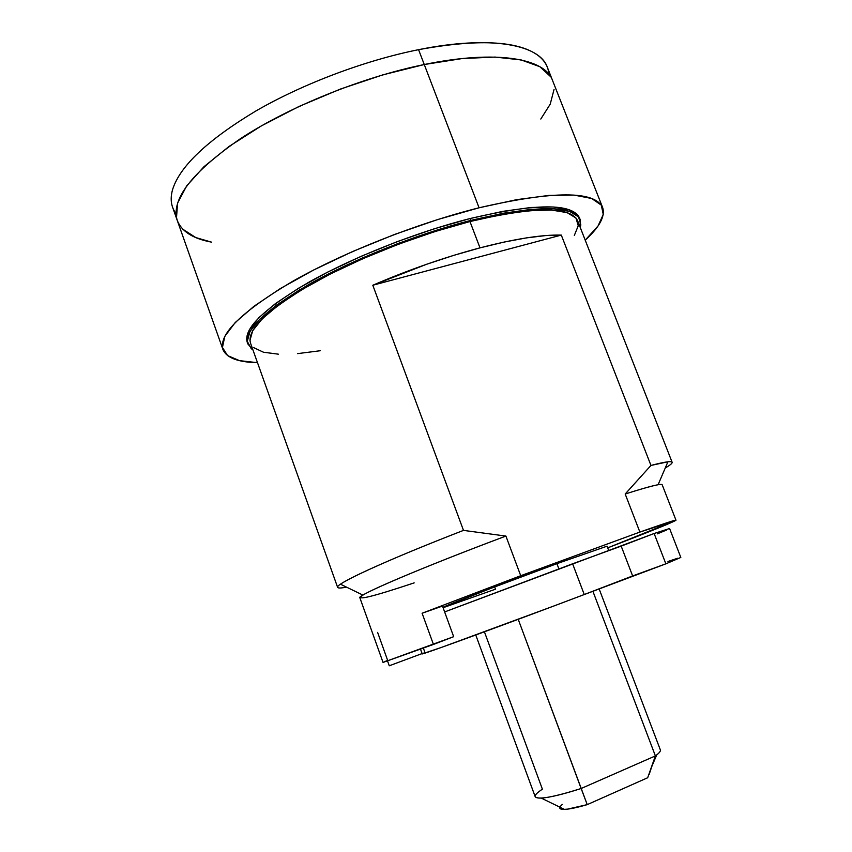 <?xml version="1.0" encoding="UTF-8"?>
<svg xmlns="http://www.w3.org/2000/svg" width="852" height="852" viewBox="0 0 852 852"><rect width="100%" height="100%" fill="white"/><g stroke="black" fill="none" stroke-linecap="round" stroke-linejoin="round"><path stroke-width="1.28" d="M495.491 589.19L494.65 586.922L495.491 589.19L443.093 607.721M442.933 607.306C449.121 604.174 509.251 581.117 556.92 563.662L489.964 588.711L442.933 607.306M672.132 462.295L577.635 220.796C570.51 206.152 534.619 206.397 469.974 221.541L479.995 247.857C514.81 238.858 541.904 234.598 561.298 235.088L650.96 465.437C664.571 461.89 671.621 460.847 672.132 462.295C672.42 463.275 670.13 465.16 665.274 467.972M247.772 343.771L247.218 342.216C243.299 328.84 263.619 308.967 308.179 282.598C352.217 257.57 416.255 232.17 470.219 218.506L470.932 220.38C536.579 205.023 572.991 204.789 580.201 219.656L580.255 227.505L580.819 224.79L578.551 216.877L569.605 211.392L553.885 208.761L531.648 209.304L503.617 213.192L470.932 220.38L470.219 218.506L434.445 228.73L397.469 241.542L361.269 256.25L327.818 272.044L298.807 288.072L275.569 303.493L258.944 317.583L249.316 329.767L246.665 339.639L247.282 342.387M552.373 80.024L547.261 67.042C539.465 44.453 490.486 35.092 418.577 49.672L424.264 64.528C496.152 49.618 544.929 58.298 552.469 80.269C544.929 58.298 496.152 49.618 424.264 64.528L418.577 49.672C477.344 38.926 516.919 40.672 537.324 54.901C544.503 60.162 548.347 66.573 548.858 74.135M176.013 213.543C171.433 207.494 170.134 200.135 172.093 191.455L172.668 189.304C180.091 165.991 207.792 139.898 255.77 111.048C302.833 83.816 364.858 60.417 418.577 49.672C364.858 60.417 302.833 83.816 255.77 111.048C207.792 139.898 180.091 165.991 172.668 189.304C170.73 195.96 170.688 201.913 172.562 207.132L177.227 220.338M346.53 587.145C341.013 588.21 338.042 588.285 337.626 587.369C334.517 584.259 385.637 560.552 463.488 530.391L372.803 285.239L561.298 235.088L650.96 465.437L625.187 494.011C641.556 488.803 652.525 485.715 658.095 484.745L667.904 461.805L650.96 465.437L625.187 494.011L639.884 532.074L675.753 520.455L607.7 547.868C650.715 531.307 673.474 522.084 675.987 520.21L662.174 484.756C661.589 483.308 649.256 486.396 625.187 494.011L639.884 532.074C663.729 523.65 675.764 519.699 675.987 520.21M383.049 662.43L453.669 636.678L442.486 606.06L453.669 636.678L433.444 644.442L422.102 613.248L520.721 575.718L505.907 536.068C421.687 567.56 356.008 595.75 359.874 597.784L383.038 662.419L433.444 644.442L422.102 613.248L520.721 575.718L639.884 532.074L520.721 575.718L505.907 536.068L463.488 530.391C398.949 555.408 350.715 576.804 340.491 584.216L362.952 595.101C374.337 587.88 435.18 562.533 505.907 536.068L463.488 530.391L372.803 285.239C408.928 269.722 444.659 257.261 479.995 247.857L469.974 221.541L434.818 231.616L398.491 244.204L362.931 258.657L330.043 274.152L301.502 289.882L278.604 305.005L262.192 318.84L252.65 330.8L249.955 340.491L250.563 343.271M442.486 606.06L422.102 613.248L442.486 606.06M607.061 546.185L556.92 563.662L607.05 546.175L608.743 550.594M211.552 242.149L195.811 237.58L211.552 242.149C193.106 238.709 181.678 231.51 177.301 220.54C170.666 199.592 191.828 172.232 240.786 138.439C289.456 106.606 362.207 77.181 424.264 64.528L462.295 58.543L495.055 57.073L521.168 59.928L539.827 66.701L550.733 76.776L539.827 66.701L521.168 59.928L495.055 57.073L462.295 58.543L424.264 64.528L479.069 207.781C553.544 190.667 594.739 190.603 602.652 207.579C605.421 216.174 599.606 227.037 585.207 240.157L598.072 225.929L603.259 214.448L601.299 205.108L591.671 198.484L574.141 195.108L548.944 195.417L516.813 199.634L479.069 207.781L424.264 64.528C362.207 77.181 289.456 106.606 240.786 138.439C191.828 172.232 170.666 199.592 177.301 220.54L222.905 349.405M195.811 237.58L182.86 229.252L195.811 237.58M177.376 220.764L176.502 217.707L177.567 203.138L186.631 185.96L203.884 166.779L229.039 146.448L261.213 125.979L298.945 106.489L340.257 89.119L382.825 74.869L424.264 64.528L382.825 74.869L340.257 89.119L298.945 106.489L261.213 125.979L229.039 146.448L203.884 166.779L186.631 185.96L177.567 203.138L176.502 217.707L177.376 220.764M554.034 89.503L550.211 104.178L540.796 119.046L550.211 104.178L554.034 89.503M252.927 349.884L247.825 343.92C243.928 330.619 264.269 310.799 308.861 284.472C352.92 259.477 416.979 234.076 470.932 220.38L435.159 230.626L398.172 243.438L361.972 258.145L328.51 273.929L299.489 289.936L276.229 305.325L259.583 319.383L249.945 331.534L247.282 341.364L251.212 348.628L252.927 349.884M253.768 347.669L263.481 352.227L278.348 354.176M297.55 353.623L320.245 350.736M574.333 235.44L578.252 225.748L575.952 217.995L567.091 212.627L551.574 210.071L529.678 210.625L502.105 214.459L469.974 221.541C416.884 235.035 353.921 260.009 310.575 284.589C266.708 310.479 246.686 329.99 250.509 343.1L337.626 587.369M414.178 582.874C371.365 597.135 354.283 601.203 362.952 595.101M377.606 632.397L387.66 660.406L384.103 661.887M561.298 235.088L545.557 235.589L526.472 237.889L504.437 242L479.995 247.857L453.839 255.334L426.692 264.237L372.803 285.239L561.298 235.088M556.92 563.662L558.88 568.859L556.92 563.662M651.727 766.651L656.722 754.904L655.39 755.905L592.885 591.245L655.39 755.905C659.16 753.168 660.822 751.166 660.353 749.898L599.126 588.87M649.149 774.425L655.39 755.905L581.139 788.505L518.218 619.319L587.23 804.629L567.538 809.134L563.438 809.4L560.829 809.017L559.764 808.015M475.757 634.996L535.194 796.695C537.889 799.996 553.204 797.27 581.139 788.505C562.842 794.373 549.529 797.568 541.222 798.09C532.788 798.26 533.182 795.289 542.394 789.176L484.415 631.811M647.68 777.738L587.23 804.629L647.68 777.738L655.39 755.905L581.139 788.505L587.23 804.629C577.028 807.611 569.434 809.198 564.45 809.389L541.222 798.09M560.275 806.45L562.288 804.384M559.87 807.163C559.285 808.74 560.808 809.475 564.45 809.389M257.485 362.686L239.497 360.641L227.601 355.593L222.436 347.478L224.8 336.37L235.237 322.514L253.875 306.347L280.372 288.54L313.76 269.946L352.515 251.564L394.572 234.449L437.566 219.582L479.069 207.781C417.192 223.288 343.196 252.565 292.609 281.352C241.574 311.63 218.357 334.367 222.958 349.544C226.504 357.851 238.017 362.228 257.485 362.686M579.605 218.155L577.88 215.173L568.923 209.645L553.182 206.983L530.945 207.483L502.904 211.339L470.219 218.506C535.865 203.191 572.299 203.021 579.53 217.963L580.127 219.486M420.526 649.171L422.209 653.835C417.853 656.381 509.784 622.812 584.248 594.526L572.608 563.79L444.627 611.938L654.123 533.501L669.576 528.517L654.123 533.501L665.87 563.822L680.823 557.442L669.597 528.528M389.268 665.785L422.113 653.559L389.268 665.785L387.553 661.014L389.268 665.785M423.359 648.127L424.946 652.504L422.315 653.846L441.059 647.552L552.969 606.326L665.87 563.822L680.823 557.421M677.596 558.252L667.968 561.479M666.626 530.008L657.275 533.874M654.123 533.501L665.87 563.822L632.631 575.941L621.193 546.121L654.123 533.501M621.193 546.121L572.608 563.79L584.248 594.526L632.631 575.941L621.193 546.121M602.588 207.409L552.469 80.269"/></g></svg>
